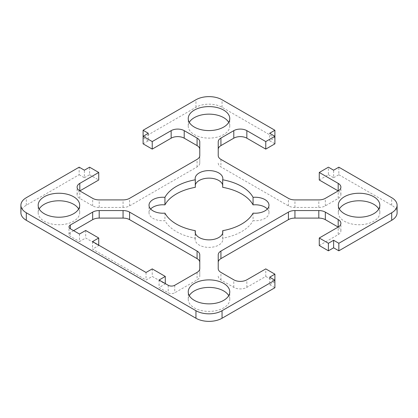 <?xml version="1.0" encoding="UTF-8"?>
<svg xmlns="http://www.w3.org/2000/svg" width="418" height="418" viewBox="0 0 418 418"><rect width="100%" height="100%" fill="white"/><g stroke="black" fill="none" stroke-linecap="round" stroke-linejoin="round"><path stroke-width="0.31" stroke-dasharray="2.09 1.57" d="M85.68 230.475L85.68 238.004L98.732 245.538L92.535 249.118L146.034 280.008L152.236 276.429L165.282 283.963L159.086 287.542L168.219 292.819A4.614 2.665 0 0 0 174.745 292.819L197.071 279.929A9.227 5.329 0 0 0 199.773 276.162L199.773 254.849M79.483 234.049L79.483 241.583L85.68 238.004M98.732 245.162L98.732 245.538M92.535 241.583L92.535 249.118M146.034 272.473L146.034 280.008M152.236 268.894L152.236 276.429M165.282 283.587L165.282 283.963M159.086 280.008L159.086 287.542M253.062 213.133L253.062 220.667A13.841 7.989 0 0 0 268.978 212.767A13.841 7.989 0 0 0 267.342 209M222.684 187.327A13.841 7.989 0 0 0 222.841 186.13A13.841 7.989 0 0 0 222.684 184.934M195.316 184.934A13.841 7.989 0 0 0 195.159 186.13A13.841 7.989 0 0 0 195.316 187.327M20.9 212.767A18.455 10.654 180 0 1 26.308 205.233L79.159 174.719L79.159 167.184M79.159 174.719L84.379 177.734L84.379 170.199M84.379 177.734L89.598 174.719L89.598 167.184M89.598 174.719L98.732 179.996M79.807 198.451L79.807 190.916A9.227 5.329 0 0 0 77.105 194.684A9.227 5.329 0 0 0 79.807 198.451L92.671 205.881A9.227 5.329 0 0 0 99.197 207.438L123.059 207.438A9.227 5.329 0 0 0 129.585 205.881L197.071 166.918A9.227 5.329 0 0 0 199.773 163.151L199.773 155.616M199.773 163.151L199.773 141.838M143.097 143.829L148.317 140.814L148.317 133.285M148.317 140.814L143.097 137.804L195.948 107.29A18.455 10.654 180 0 1 222.052 107.29L274.903 137.804L269.683 140.814L269.683 133.285M269.683 140.814L274.903 143.829M218.227 155.616L218.227 141.838M218.227 163.151A9.227 5.329 0 0 0 220.929 166.918L288.415 205.881A9.227 5.329 0 0 0 294.941 207.438L318.803 207.438A9.227 5.329 0 0 0 325.329 205.881L338.193 198.451A9.227 5.329 0 0 0 340.895 194.684A9.227 5.329 0 0 0 338.193 190.916L338.193 198.451M189.291 295.641A20.764 11.986 0 0 0 188.236 299.408A20.764 11.986 0 0 0 194.318 307.883A20.764 11.986 0 0 0 216.947 310.485A20.764 11.986 0 0 0 229.764 299.408A20.764 11.986 0 0 0 228.709 295.641M189.291 122.359A20.764 11.986 0 0 0 188.236 126.126A20.764 11.986 0 0 0 194.318 134.601A20.764 11.986 0 0 0 216.947 137.198A20.764 11.986 0 0 0 229.764 126.126A20.764 11.986 0 0 0 228.709 122.359M339.359 209A20.764 11.986 0 0 0 338.308 212.767A20.764 11.986 0 0 0 344.39 221.242A20.764 11.986 0 0 0 367.014 223.839A20.764 11.986 0 0 0 379.831 212.767A20.764 11.986 0 0 0 378.781 209M39.219 209A20.764 11.986 0 0 0 38.169 212.767A20.764 11.986 0 0 0 44.251 221.242A20.764 11.986 0 0 0 66.875 223.839A20.764 11.986 0 0 0 79.692 212.767A20.764 11.986 0 0 0 78.641 209M199.773 268.628L199.773 276.162M73.61 230.663L70.349 232.544A4.614 2.665 0 0 0 68.996 234.43A4.614 2.665 0 0 0 70.349 236.311L79.483 241.583M150.658 209A13.841 7.989 0 0 0 149.022 212.767A13.841 7.989 0 0 0 164.938 220.667A46.137 26.637 0 0 0 195.316 238.208L195.316 233.066M164.938 213.133L164.938 220.667M222.684 233.066L222.684 238.208A46.137 26.637 0 0 0 253.062 220.667M195.316 238.208A13.841 7.989 0 0 0 195.159 239.404A13.841 7.989 0 0 0 209 247.393A13.841 7.989 0 0 0 222.841 239.404A13.841 7.989 0 0 0 222.684 238.208M319.268 179.996L328.402 174.719L328.402 167.184M328.402 174.719L333.621 177.734L333.621 170.199M333.621 177.734L338.841 174.719L338.841 167.184M338.841 174.719L391.692 205.233A18.455 10.654 180 0 1 397.1 212.767M319.268 245.538L338.193 234.618A9.227 5.329 0 0 0 340.895 230.851A9.227 5.329 0 0 0 338.193 227.084L338.193 234.618M218.227 268.628L218.227 254.849M218.227 276.162A9.227 5.329 0 0 0 220.929 279.929L233.793 287.354A9.227 5.329 0 0 0 246.845 287.354L265.764 276.429L265.764 268.894M265.764 276.429L274.903 281.706L274.903 280.196M274.903 281.706L269.683 284.715L269.683 277.186M269.683 284.715L274.903 287.73M168.219 285.285L168.219 292.819M174.745 285.285L174.745 292.819M197.071 272.395L197.071 279.929M26.308 205.233L26.308 197.698M92.671 205.881L92.671 198.346M99.197 207.438L99.197 199.903M123.059 207.438L123.059 199.903M129.585 205.881L129.585 198.346M197.071 166.918L197.071 159.383M195.948 107.29L195.948 99.756M222.052 107.29L222.052 99.756M220.929 159.383L220.929 166.918M70.349 232.544L70.349 236.311M288.415 205.881L288.415 198.346M294.941 207.438L294.941 199.903M318.803 207.438L318.803 199.903M325.329 205.881L325.329 198.346M391.692 205.233L391.692 197.698M220.929 279.929L220.929 272.395M233.793 287.354L233.793 279.82M246.845 287.354L246.845 279.82M268.978 212.767L268.978 205.233M222.841 186.13L222.841 178.596M195.159 186.13L195.159 178.596M77.105 194.684L77.105 187.149M229.764 299.408L229.764 291.874M188.236 299.408L188.236 291.874M229.764 126.126L229.764 118.592M188.236 126.126L188.236 118.592M379.831 212.767L379.831 205.233M338.308 212.767L338.308 205.233M79.692 212.767L79.692 205.233M38.169 212.767L38.169 205.233M68.996 234.43L68.996 226.896M149.022 212.767L149.022 205.233M222.841 239.404L222.841 231.87M195.159 239.404L195.159 231.87M340.895 194.684L340.895 187.149M340.895 230.851L340.895 223.316"/><path stroke-width="0.63" d="M98.732 238.004L92.535 241.583L146.034 272.473L152.236 268.894L165.282 276.429L159.086 280.008L168.219 285.285A4.614 2.665 0 0 0 174.745 285.285L197.071 272.395A9.227 5.329 0 0 0 199.773 268.628L199.773 254.849A9.227 5.329 0 0 0 197.071 251.082L129.585 212.119A9.227 5.329 0 0 0 123.059 210.562L99.197 210.562A9.227 5.329 0 0 0 92.671 212.119L70.349 225.009A4.614 2.665 0 0 0 68.996 226.896A4.614 2.665 0 0 0 70.349 228.777L79.483 234.049L85.68 230.475L98.732 238.004L98.732 245.162M165.282 276.429L165.282 283.587M267.342 209A13.841 7.989 0 0 0 253.062 204.867A46.137 26.637 0 0 0 222.684 187.327L222.684 179.792A13.841 7.989 0 0 0 222.841 178.596A13.841 7.989 0 0 0 209 170.607A13.841 7.989 0 0 0 195.159 178.596A13.841 7.989 0 0 0 195.316 179.792L195.316 187.327A46.137 26.637 0 0 0 164.938 204.867A13.841 7.989 0 0 0 150.658 209M195.316 233.066L195.316 230.673A13.841 7.989 0 0 0 195.159 231.87A13.841 7.989 0 0 0 209 239.859A13.841 7.989 0 0 0 222.841 231.87A13.841 7.989 0 0 0 222.684 230.673A46.137 26.637 0 0 0 253.062 213.133A13.841 7.989 0 0 0 268.978 205.233A13.841 7.989 0 0 0 253.062 197.333L253.062 204.867M253.062 197.333A46.137 26.637 0 0 0 222.684 179.792M222.684 184.934A13.841 7.989 0 0 0 209 178.141A13.841 7.989 0 0 0 195.316 184.934M195.316 179.792A46.137 26.637 0 0 0 164.938 197.333L164.938 204.867M20.9 205.233L20.9 212.767A18.455 10.654 180 0 0 26.308 220.302L195.948 318.244A18.455 10.654 180 0 0 222.052 318.244L274.903 287.73L274.903 280.196L222.052 310.71A18.455 10.654 180 0 1 195.948 310.71L26.308 212.767A18.455 10.654 180 0 1 20.9 205.233A18.455 10.654 180 0 1 26.308 197.698L79.159 167.184L84.379 170.199L89.598 167.184L98.732 172.462L79.807 183.382A9.227 5.329 0 0 0 77.105 187.149A9.227 5.329 0 0 0 79.807 190.916L92.671 198.346A9.227 5.329 0 0 0 99.197 199.903L123.059 199.903A9.227 5.329 0 0 0 129.585 198.346L197.071 159.383A9.227 5.329 0 0 0 199.773 155.616L199.773 141.838A9.227 5.329 0 0 0 197.071 138.071L184.207 130.646A9.227 5.329 0 0 0 171.155 130.646L152.236 141.571L143.097 136.294L148.317 133.285L143.097 130.27L195.948 99.756A18.455 10.654 180 0 1 222.052 99.756L274.903 130.27L269.683 133.285L274.903 136.294L265.764 141.571L246.845 130.646A9.227 5.329 0 0 0 233.793 130.646L220.929 138.071A9.227 5.329 0 0 0 218.227 141.838L218.227 155.616A9.227 5.329 0 0 0 220.929 159.383L288.415 198.346A9.227 5.329 0 0 0 294.941 199.903L318.803 199.903A9.227 5.329 0 0 0 325.329 198.346L338.193 190.916A9.227 5.329 0 0 0 340.895 187.149A9.227 5.329 0 0 0 338.193 183.382L319.268 172.462L328.402 167.184L333.621 170.199L338.841 167.184L391.692 197.698A18.455 10.654 180 0 1 397.1 205.233A18.455 10.654 180 0 1 391.692 212.767L338.841 243.281L333.621 240.266L328.402 243.281L319.268 238.004L338.193 227.084A9.227 5.329 0 0 0 340.895 223.316A9.227 5.329 0 0 0 338.193 219.549L325.329 212.119A9.227 5.329 0 0 0 318.803 210.562L294.941 210.562A9.227 5.329 0 0 0 288.415 212.119L220.929 251.082A9.227 5.329 0 0 0 218.227 254.849L218.227 268.628A9.227 5.329 0 0 0 220.929 272.395L233.793 279.82A9.227 5.329 0 0 0 246.845 279.82L265.764 268.894L274.903 274.171L269.683 277.186L274.903 280.196L274.903 274.171M79.807 183.382L79.807 190.916L98.732 179.996L98.732 172.462M199.773 149.372A9.227 5.329 0 0 0 197.071 145.605L184.207 138.18A9.227 5.329 0 0 0 171.155 138.18L152.236 149.106L152.236 141.571M152.236 149.106L143.097 143.829L143.097 136.294M143.097 137.804L143.097 130.27M274.903 137.804L274.903 130.27M265.764 141.571L265.764 149.106L274.903 143.829L274.903 136.294M265.764 149.106L246.845 138.18A9.227 5.329 0 0 0 233.793 138.18L220.929 145.605A9.227 5.329 0 0 0 218.227 149.372M194.318 300.349A20.764 11.986 0 0 0 216.947 302.951A20.764 11.986 0 0 0 229.764 291.874A20.764 11.986 0 0 0 209 279.888A20.764 11.986 0 0 0 188.236 291.874A20.764 11.986 0 0 0 194.318 300.349M228.709 295.641A20.764 11.986 0 0 0 209 287.422A20.764 11.986 0 0 0 189.291 295.641M194.318 127.067A20.764 11.986 0 0 0 216.947 129.664A20.764 11.986 0 0 0 229.764 118.592A20.764 11.986 0 0 0 209 106.606A20.764 11.986 0 0 0 188.236 118.592A20.764 11.986 0 0 0 194.318 127.067M228.709 122.359A20.764 11.986 0 0 0 209 114.14A20.764 11.986 0 0 0 189.291 122.359M344.39 213.708A20.764 11.986 0 0 0 367.014 216.31A20.764 11.986 0 0 0 379.831 205.233A20.764 11.986 0 0 0 359.072 193.247A20.764 11.986 0 0 0 338.308 205.233A20.764 11.986 0 0 0 344.39 213.708M378.781 209A20.764 11.986 0 0 0 359.072 200.781A20.764 11.986 0 0 0 339.359 209M44.251 213.708A20.764 11.986 0 0 0 66.875 216.31A20.764 11.986 0 0 0 79.692 205.233A20.764 11.986 0 0 0 58.928 193.247A20.764 11.986 0 0 0 38.169 205.233A20.764 11.986 0 0 0 44.251 213.708M78.641 209A20.764 11.986 0 0 0 58.928 200.781A20.764 11.986 0 0 0 39.219 209M199.773 262.384A9.227 5.329 0 0 0 197.071 258.617L129.585 219.654A9.227 5.329 0 0 0 123.059 218.097L99.197 218.097A9.227 5.329 0 0 0 92.671 219.654L73.61 230.663M164.938 197.333A13.841 7.989 0 0 0 149.022 205.233A13.841 7.989 0 0 0 164.938 213.133A46.137 26.637 0 0 0 195.316 230.673M222.684 230.673L222.684 233.066M338.193 183.382L338.193 190.916L319.268 179.996L319.268 172.462M397.1 205.233L397.1 212.767A18.455 10.654 180 0 1 391.692 220.302L338.841 250.816L338.841 243.281M338.841 250.816L333.621 247.801L333.621 240.266M333.621 247.801L328.402 250.816L328.402 243.281M328.402 250.816L319.268 245.538L319.268 238.004M338.193 219.549L338.193 227.084L325.329 219.654A9.227 5.329 0 0 0 318.803 218.097L294.941 218.097A9.227 5.329 0 0 0 288.415 219.654L220.929 258.617A9.227 5.329 0 0 0 218.227 262.384M26.308 220.302L26.308 212.767M195.948 318.244L195.948 310.71M197.071 145.605L197.071 138.071M184.207 138.18L184.207 130.646M171.155 138.18L171.155 130.646M246.845 138.18L246.845 130.646M233.793 138.18L233.793 130.646M220.929 145.605L220.929 138.071M70.349 225.009L70.349 228.777M92.671 212.119L92.671 219.654M99.197 210.562L99.197 218.097M123.059 210.562L123.059 218.097M129.585 212.119L129.585 219.654M197.071 251.082L197.071 258.617M391.692 220.302L391.692 212.767M325.329 219.654L325.329 212.119M318.803 218.097L318.803 210.562M294.941 218.097L294.941 210.562M288.415 219.654L288.415 212.119M220.929 258.617L220.929 251.082M222.052 318.244L222.052 310.71"/></g></svg>
